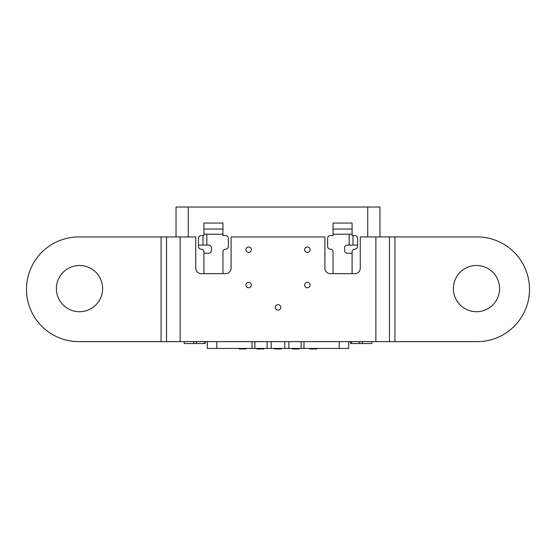 <?xml version="1.0" encoding="UTF-8"?>
<svg xmlns="http://www.w3.org/2000/svg" width="556" height="556" viewBox="0 0 556 556"><rect width="100%" height="100%" fill="white"/><g stroke="black" fill="none" stroke-linecap="round" stroke-linejoin="round"><path stroke-width="0.83" d="M389.478 341.627L389.478 236.939L477.173 236.939A52.34 52.34 0 0 1 529.514 289.287A52.34 52.34 0 0 1 477.173 341.627L180.116 341.627L180.116 236.939L195.747 236.939L195.747 268.214A5.435 5.435 0 0 0 201.189 273.649L225.66 273.649A5.435 5.435 0 0 0 231.094 268.214L231.094 236.939L324.906 236.939L324.906 268.214A5.435 5.435 0 0 0 330.34 273.649L354.811 273.649A5.435 5.435 0 0 0 360.253 268.214L360.253 236.939L375.884 236.939L375.884 341.627M476.492 265.49A23.109 23.109 0 0 0 453.376 288.606A23.109 23.109 0 0 0 476.492 311.714A23.109 23.109 0 0 0 499.601 288.606A23.109 23.109 0 0 0 476.492 265.49M389.478 236.939L375.884 236.939M180.116 341.627L166.522 341.627L166.522 236.939L180.116 236.939M166.522 341.627L78.827 341.627A52.34 52.34 0 0 1 26.486 289.287A52.34 52.34 0 0 1 78.827 236.939L166.522 236.939M79.508 311.714A23.109 23.109 0 0 0 102.624 288.606A23.109 23.109 0 0 0 79.508 265.49A23.109 23.109 0 0 0 56.399 288.606A23.109 23.109 0 0 0 79.508 311.714M251.354 285.068A2.717 2.717 0 0 1 248.636 287.786A2.717 2.717 0 0 1 245.912 285.068A2.717 2.717 0 0 1 248.636 282.351A2.717 2.717 0 0 1 251.354 285.068M245.912 249.72A2.717 2.717 0 0 1 248.636 247.003A2.717 2.717 0 0 1 251.354 249.72A2.717 2.717 0 0 1 248.636 252.438A2.717 2.717 0 0 1 245.912 249.72M310.088 249.72A2.717 2.717 0 0 1 307.364 252.438A2.717 2.717 0 0 1 304.646 249.72A2.717 2.717 0 0 1 307.364 247.003A2.717 2.717 0 0 1 310.088 249.72M304.646 285.068A2.717 2.717 0 0 1 307.364 282.351A2.717 2.717 0 0 1 310.088 285.068A2.717 2.717 0 0 1 307.364 287.786A2.717 2.717 0 0 1 304.646 285.068M275.283 307.364A2.717 2.717 0 0 1 278 304.646A2.717 2.717 0 0 1 280.717 307.364A2.717 2.717 0 0 1 278 310.088A2.717 2.717 0 0 1 275.283 307.364M352.094 234.222L333.058 234.222M352.094 229.037L333.058 229.037L333.058 223.053L352.094 223.053L352.094 235.584L354.811 235.584A2.717 2.717 0 0 1 357.529 238.302L357.529 246.461A2.717 2.717 0 0 1 354.811 249.178A2.717 2.717 0 0 0 352.094 251.896L352.094 273.649M333.058 273.649L333.058 251.896A2.717 2.717 0 0 0 330.34 249.178A2.717 2.717 0 0 1 327.623 246.461L327.623 238.302A2.717 2.717 0 0 1 330.34 235.584L333.058 235.584L333.058 229.037M203.906 223.053L222.942 223.053L222.942 229.037L203.906 229.037L203.906 223.053M222.942 229.037L222.942 235.584L225.66 235.584A2.717 2.717 0 0 1 228.377 238.302L228.377 246.461A2.717 2.717 0 0 1 225.66 249.178A2.717 2.717 0 0 0 222.942 251.896L222.942 273.649M203.906 273.649L203.906 251.896A2.717 2.717 0 0 0 201.189 249.178A2.717 2.717 0 0 1 198.471 246.461L198.471 238.302A2.717 2.717 0 0 1 201.189 235.584L203.906 235.584L203.906 229.037M367.731 236.939L367.731 207.034L176.037 207.034L176.037 236.939M371.804 341.627L371.804 343.532L350.6 343.532L350.6 341.627M222.942 234.222L203.906 234.222M301.109 341.627L301.109 348.424L288.877 348.424L288.877 341.627M207.305 341.627L207.305 348.424L267.123 348.424L267.123 341.627M254.891 348.424L254.891 341.627M301.109 348.424L348.695 348.424L348.695 341.627M316.746 348.424L316.746 348.966L309.949 348.966L309.949 348.424M299.072 348.424L299.072 348.966L292.275 348.966L292.275 348.424M281.399 348.424L281.399 348.966L274.601 348.966L274.601 348.424M263.725 348.424L263.725 348.966L256.928 348.966L256.928 348.424M246.051 348.424L246.051 348.966L239.254 348.966L239.254 348.424M205.129 341.627L205.129 343.532L184.196 343.532L184.196 341.627M367.731 207.034L379.963 207.034L379.963 236.939M203.906 253.258L208.667 253.258A2.717 2.717 0 0 0 211.384 250.541L211.384 247.816A2.717 2.717 0 0 0 208.667 245.099L198.471 245.099M196.483 341.627L196.483 343.532M204.636 343.532L204.636 341.627M357.529 245.099L347.333 245.099A2.717 2.717 0 0 0 344.616 247.816L344.616 250.541A2.717 2.717 0 0 0 347.333 253.258L352.094 253.258M359.517 341.627L359.517 343.532M351.364 343.532L351.364 341.627M267.123 348.424L288.877 348.424M394.92 236.939L394.92 341.627M161.08 341.627L161.08 236.939M188.269 236.939L188.269 207.034M252.035 341.627L252.035 348.424M303.965 341.627L303.965 348.424M339.195 348.424L339.195 341.627M362.29 343.532L362.29 341.627M206.839 234.222L206.839 245.099M202.996 235.584L202.996 245.099M193.71 341.627L193.71 343.532M353.004 235.584L353.004 245.099M349.161 234.222L349.161 245.099M284.797 348.424L284.797 341.627M271.203 348.424L271.203 341.627M216.805 348.424L216.805 341.627"/></g></svg>
